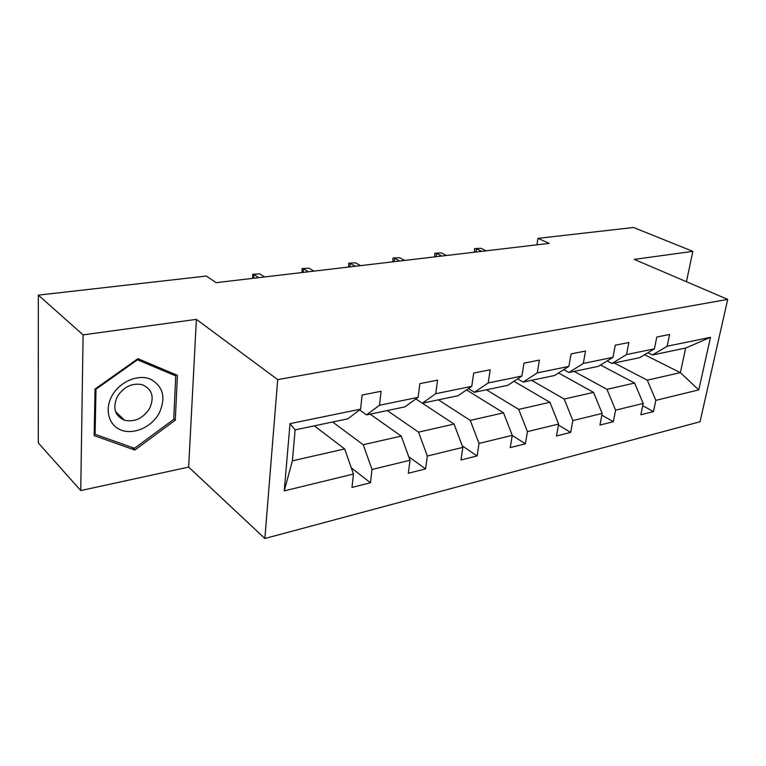 <?xml version="1.0" encoding="UTF-8"?>
<svg xmlns="http://www.w3.org/2000/svg" width="766" height="766" viewBox="0 0 766 766"><rect width="100%" height="100%" fill="white"/><g stroke="black" fill="none" stroke-linecap="round" stroke-linejoin="round"><path stroke-width="1.15" d="M264.864 538.508L700.047 421.75L727.7 299.382L277.694 379.62L264.864 538.508L188.647 467.078L196.393 319.365L83.101 334.876L80.746 490.566L188.647 467.078M80.746 490.566L38.3 442.93L38.348 295.13L83.101 334.876M686.441 281.725L692.857 251.353L633.511 227.492L537.962 238.35L536.918 244.833M614.313 362.988L647.299 380.166L680.361 372.649L698.764 389.894L655.83 400.359L653.475 411.581L642.712 405.731M644.608 354.735L680.361 372.649L685.666 348.042L652.46 354.993L647.921 352.733M647.299 380.166L655.83 400.359M574.146 371.405L606.978 389.329L634.631 383.048L643.191 403.433L640.864 414.76L653.475 411.581M643.191 403.433L615.586 410.164L613.317 421.683L601.837 415.143M531.594 380.319L564.197 399.048L593.545 392.384L602.172 413.429L599.941 425.053L613.317 421.683M602.172 413.429L572.863 420.572L570.699 432.407L558.424 425.044M486.429 389.779L518.716 409.389L549.921 402.294L558.606 424.038L556.48 435.978L570.699 432.407M558.606 424.038L527.429 431.641L525.39 443.801L512.234 435.452M438.411 399.842L470.257 420.4L503.521 412.836L512.253 435.337L510.252 447.612L525.39 443.801M512.253 435.337L479.018 443.437L477.122 455.942L462.281 445.936M387.251 410.557L418.542 432.148L454.056 424.077L462.827 447.382L460.979 460.002L477.122 455.942M462.827 447.382L427.332 456.029L425.599 468.897L408.738 456.747M332.635 421.999L363.218 444.72L401.221 436.084L410.011 460.251L408.335 473.244L425.599 468.897M410.011 460.251L372.017 469.501L370.476 482.762L351.297 467.873M353.461 474.03L284.234 490.891L290.027 423.627L360.575 409.149L347.85 418.82L295.121 429.86L292.392 460.816L344.662 448.943L353.461 474.03L351.987 487.415L370.476 482.762M379.467 405.271L418.112 397.334L404.869 406.87L366.56 414.894L379.467 405.271L381.095 391.282L362.127 395.017L360.575 409.149M435.71 393.724L471.76 386.323L458.087 395.716L422.315 403.213L435.71 393.724L437.539 380.166L419.873 383.642L418.112 397.334M488.191 382.952L521.895 376.039L507.887 385.288L474.403 392.297L488.191 382.952L490.192 369.806L473.704 373.052L471.76 386.323M537.282 372.879L568.86 366.397L554.574 375.503L523.178 382.081L537.282 372.879L539.417 360.116L523.992 363.151L521.895 376.039M583.29 363.438L612.944 357.349L598.447 366.311L568.927 372.496L583.29 363.438L585.55 351.039L571.091 353.882L568.86 366.397M626.502 354.562L654.394 348.846L639.734 357.665L611.948 363.486L626.502 354.562L628.867 342.507L615.28 345.188L612.944 357.349M652.46 354.993L667.167 346.222L669.618 334.483L656.826 337.002L654.394 348.846M667.167 346.222L710.494 337.327L698.764 389.894M38.348 295.13L206.322 276.038L216.117 282.673L549.241 243.377L537.962 238.35M611.948 363.486L607.103 360.958M600.534 365.018L634.631 383.048M606.978 389.329L615.586 410.164M568.927 372.496L563.757 369.652M558.548 372.965L593.545 392.384M564.197 399.048L572.863 420.572M523.178 382.081L517.625 378.864M513.967 381.276L549.921 402.294M518.716 409.389L527.429 431.641M474.403 392.297L468.428 388.621M466.504 389.932L503.521 412.836M470.257 420.4L479.018 443.437M422.315 403.213L415.861 398.962M422.363 403.203L454.056 424.077M418.542 432.148L427.332 456.029M366.56 414.894L359.551 409.925M370.141 414.147L401.221 436.084M363.218 444.72L372.017 469.501M290.027 423.627L295.121 429.86M692.857 251.353L634.238 259.387L727.7 299.382M196.393 319.365L277.694 379.62M314.347 425.839L344.662 448.943M292.392 460.816L284.234 490.891M710.494 337.327L685.666 348.042M177.406 375.35L137.918 358.67L95.051 389.042L94.141 435.624L134.854 450.044L175.299 420.161L177.406 375.35M173.748 418.782L175.299 420.161M132.25 447.488L134.854 450.044M252.646 278.364L252.703 274.285L259.789 273.902L264.615 276.957M253.67 278.25L253.929 274.582L258.736 277.646M252.703 274.285L259.789 273.902M302.005 272.543L302.082 268.579L309.004 268.196L313.964 271.135M303.154 272.409L303.46 268.837L308.411 271.786M302.082 268.579L309.004 268.196M112.181 395.476C104.157 409.379 108.734 425.743 121.449 430.205C134.06 434.887 151.419 427.035 158.955 413.621C166.203 397.985 163.388 386.504 150.509 379.17C138.206 373.942 120.013 381.497 112.181 395.476M117.495 396.29C112.324 407.866 114.699 415.861 124.609 420.285C134.682 422.277 142.964 418.418 149.466 408.728C154.703 397.123 152.243 389.099 142.083 384.647C132.173 382.78 123.977 386.658 117.495 396.29M175.74 375.924L173.729 419.347L134.51 448.292L95.099 434.284L95.989 389.195L137.468 359.79L175.74 375.924L172.647 373.339M94.18 433.355L95.099 434.284M95.491 388.726L95.989 389.195M136.961 359.35L137.468 359.79M348.654 267.037L348.76 263.178L355.51 262.805L360.595 265.63M349.928 266.894L350.282 263.408L355.338 266.252M348.76 263.178L355.51 262.805M392.814 261.828L392.939 258.065L399.546 257.702L404.716 260.43M394.193 261.666L394.586 258.276L399.747 261.015M392.939 258.065L399.546 257.702M434.686 256.888L434.82 253.22L441.283 252.866L446.53 255.49M436.151 256.715L436.582 253.412L441.819 256.045M434.82 253.22L441.283 252.866M474.432 252.205L474.585 248.624L480.914 248.27L486.219 250.808M475.983 252.014L476.442 248.787L481.747 251.344M474.585 248.624L480.914 248.27M115.513 411.591L124.609 420.285"/></g></svg>
